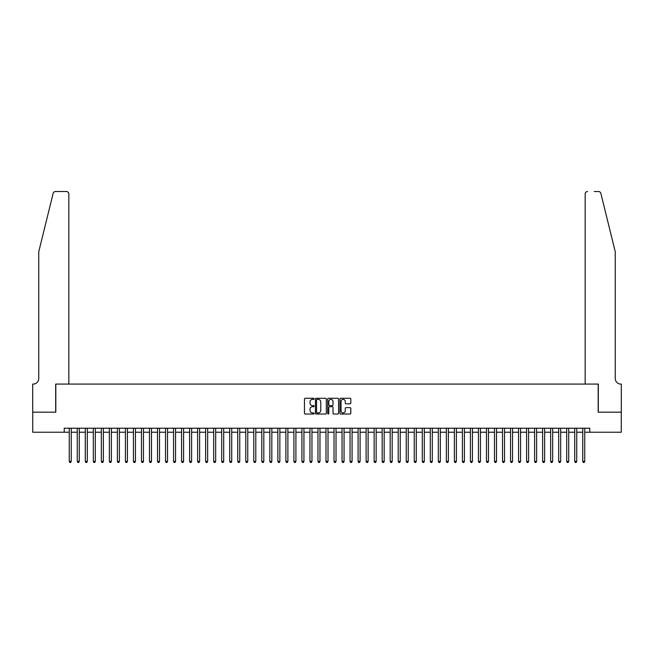 <?xml version="1.0" encoding="UTF-8"?>
<svg xmlns="http://www.w3.org/2000/svg" width="654" height="654" viewBox="0 0 654 654"><rect width="100%" height="100%" fill="white"/><g stroke="black" fill="none" stroke-linecap="round" stroke-linejoin="round"><path stroke-width="0.98" d="M314.165 398.826A0.548 0.548 0 0 0 313.609 398.278L305.246 398.278A0.785 0.785 0 0 0 304.453 399.063L304.453 413.238A0.785 0.785 0 0 0 305.246 414.023L313.609 414.023A0.548 0.548 0 0 0 314.165 413.475A0.548 0.548 0 0 0 313.609 412.927L312.53 412.927A2.518 2.518 0 0 1 310.012 410.401L310.012 409.224A2.518 2.518 0 0 1 312.53 406.706L313.609 406.706A0.548 0.548 0 0 0 314.165 406.15A0.548 0.548 0 0 0 313.609 405.603L312.53 405.603A2.518 2.518 0 0 1 310.012 403.077L310.012 401.899A2.518 2.518 0 0 1 312.53 399.381L313.609 399.381A0.548 0.548 0 0 0 314.165 398.826M350.013 403.829A0.785 0.785 0 0 0 350.806 403.044L350.806 399.063A0.785 0.785 0 0 0 350.013 398.278L340.726 398.278A0.785 0.785 0 0 0 339.933 399.063L339.933 413.238A0.785 0.785 0 0 0 340.726 414.023L350.013 414.023A0.785 0.785 0 0 0 350.806 413.238L350.806 408.431A0.785 0.785 0 0 0 350.013 407.646L346.04 407.646A0.785 0.785 0 0 0 345.255 408.431L345.255 410.818A2.109 2.109 0 0 1 343.146 412.927A2.109 2.109 0 0 1 341.036 410.818L341.036 401.482A2.109 2.109 0 0 1 343.146 399.381A2.109 2.109 0 0 1 345.255 401.482L345.255 403.044A0.785 0.785 0 0 0 346.04 403.829L350.013 403.829M64.231 432.229L32.741 432.229L32.741 412.167L55.811 412.167L55.811 384.086L598.189 384.086L598.189 412.167L621.259 412.167L621.259 432.229L589.769 432.229L589.769 428.215L64.231 428.215L64.231 432.229L69.25 432.229M326.313 399.063A0.785 0.785 0 0 0 325.52 398.278L316.234 398.278A0.785 0.785 0 0 0 315.441 399.063L315.441 413.238A0.785 0.785 0 0 0 316.234 414.023L325.52 414.023A0.785 0.785 0 0 0 326.313 413.238L326.313 399.063M328.48 398.278L337.766 398.278A0.785 0.785 0 0 1 338.559 399.063L338.559 413.238A0.785 0.785 0 0 1 337.766 414.023L333.793 414.023A0.785 0.785 0 0 1 333.009 413.238L333.009 407.491A0.785 0.785 0 0 0 332.216 406.706L329.583 406.706A0.785 0.785 0 0 0 328.79 407.491L328.79 413.475A0.548 0.548 0 0 1 328.243 414.023A0.548 0.548 0 0 1 327.687 413.475L327.687 399.063A0.785 0.785 0 0 1 328.48 398.278M71.253 432.229L77.27 432.229M79.273 432.229L85.29 432.229M87.301 432.229L93.318 432.229M95.32 432.229L101.337 432.229M103.348 432.229L109.365 432.229M111.368 432.229L117.385 432.229M119.396 432.229L125.413 432.229M127.416 432.229L133.432 432.229M135.443 432.229L141.46 432.229M143.463 432.229L149.48 432.229M151.491 432.229L157.508 432.229M159.511 432.229L165.527 432.229M167.53 432.229L173.555 432.229M175.558 432.229L181.575 432.229M183.578 432.229L189.595 432.229M191.606 432.229L197.622 432.229M199.625 432.229L205.642 432.229M207.653 432.229L213.67 432.229M215.673 432.229L221.69 432.229M223.701 432.229L229.718 432.229M231.72 432.229L237.737 432.229M239.748 432.229L245.765 432.229M247.768 432.229L253.785 432.229M255.796 432.229L261.813 432.229M263.815 432.229L269.832 432.229M271.835 432.229L277.86 432.229M279.863 432.229L285.88 432.229M287.883 432.229L293.899 432.229M295.91 432.229L301.927 432.229M303.93 432.229L309.947 432.229M311.958 432.229L317.975 432.229M319.978 432.229L325.994 432.229M328.006 432.229L334.022 432.229M336.025 432.229L342.042 432.229M344.053 432.229L350.07 432.229M352.073 432.229L358.09 432.229M360.101 432.229L366.117 432.229M368.12 432.229L374.137 432.229M376.14 432.229L382.165 432.229M384.168 432.229L390.185 432.229M392.187 432.229L398.204 432.229M400.215 432.229L406.232 432.229M408.235 432.229L414.252 432.229M416.263 432.229L422.28 432.229M424.283 432.229L430.299 432.229M432.31 432.229L438.327 432.229M440.33 432.229L446.347 432.229M448.358 432.229L454.375 432.229M456.378 432.229L462.394 432.229M464.405 432.229L470.422 432.229M472.425 432.229L478.442 432.229M480.445 432.229L486.47 432.229M488.473 432.229L494.489 432.229M496.492 432.229L502.509 432.229M504.52 432.229L510.537 432.229M512.54 432.229L518.557 432.229M520.568 432.229L526.584 432.229M528.587 432.229L534.604 432.229M536.615 432.229L542.632 432.229M544.635 432.229L550.652 432.229M552.663 432.229L558.679 432.229M560.682 432.229L566.699 432.229M568.71 432.229L574.727 432.229M576.73 432.229L582.747 432.229M584.75 432.229L589.769 432.229M317.1 399.381A0.548 0.548 0 0 0 316.544 399.929L316.544 412.372A0.548 0.548 0 0 0 317.1 412.927L318.236 412.927A2.518 2.518 0 0 0 320.762 410.401L320.762 401.899A2.518 2.518 0 0 0 318.236 399.381L317.1 399.381M333.009 401.523A2.109 2.109 0 0 0 330.899 399.414A2.109 2.109 0 0 0 328.79 401.523L328.79 404.81A0.785 0.785 0 0 0 329.583 405.603L332.216 405.603A0.785 0.785 0 0 0 333.009 404.81L333.009 401.523M71.253 428.215L71.253 461.43L69.25 461.43L69.25 428.215M71.253 461.43L70.648 462.476L69.847 462.476L69.25 461.43M53.146 193.355C53.759 192.039 53.759 192.039 53.146 193.355C53.759 192.039 53.759 192.039 53.146 193.355L38.758 251.7L38.758 378.47A5.616 5.616 0 0 1 33.141 384.086L32.7 384.086L32.7 412.167L55.688 412.167L55.688 384.086L68.842 384.086L68.842 193.927A2.403 2.403 0 0 0 66.438 191.524L55.484 191.524A2.403 2.403 0 0 0 53.146 193.355M59.776 191.524L66.438 191.524C67.893 191.679 68.695 192.48 68.842 193.927L68.842 384.086M38.758 378.47A5.616 5.616 0 0 1 33.141 384.086M610.828 233.813L600.854 193.355L615.242 251.7L615.242 378.47A5.616 5.616 0 0 0 620.859 384.086L621.3 384.086L621.3 412.167L598.312 412.167L598.312 384.086L585.158 384.086L585.158 193.927L585.158 384.086M594.224 191.524L598.516 191.524A2.403 2.403 0 0 1 600.854 193.355M587.562 191.524A2.403 2.403 0 0 0 585.158 193.927C585.305 192.48 586.107 191.679 587.562 191.524M615.242 378.47A5.616 5.616 0 0 0 620.859 384.086M79.273 428.215L79.273 461.43L77.27 461.43L77.27 428.215M79.273 461.43L78.676 462.476L77.875 462.476L77.27 461.43M87.301 428.215L87.301 461.43L85.29 461.43L85.29 428.215M87.301 461.43L86.696 462.476L85.895 462.476L85.29 461.43M95.32 428.215L95.32 461.43L93.318 461.43L93.318 428.215M95.32 461.43L94.724 462.476L93.923 462.476L93.318 461.43M103.348 428.215L103.348 461.43L101.337 461.43L101.337 428.215M103.348 461.43L102.743 462.476L101.942 462.476L101.337 461.43M111.368 428.215L111.368 461.43L109.365 461.43L109.365 428.215M111.368 461.43L110.771 462.476L109.962 462.476L109.365 461.43M119.396 428.215L119.396 461.43L117.385 461.43L117.385 428.215M119.396 461.43L118.791 462.476L117.99 462.476L117.385 461.43M127.416 428.215L127.416 461.43L125.413 461.43L125.413 428.215M127.416 461.43L126.819 462.476L126.009 462.476L125.413 461.43M135.443 428.215L135.443 461.43L133.432 461.43L133.432 428.215M135.443 461.43L134.838 462.476L134.037 462.476L133.432 461.43M143.463 428.215L143.463 461.43L141.46 461.43L141.46 428.215M143.463 461.43L142.858 462.476L142.057 462.476L141.46 461.43M151.491 428.215L151.491 461.43L149.48 461.43L149.48 428.215M151.491 461.43L150.886 462.476L150.085 462.476L149.48 461.43M159.511 428.215L159.511 461.43L157.508 461.43L157.508 428.215M159.511 461.43L158.906 462.476L158.105 462.476L157.508 461.43M167.53 428.215L167.53 461.43L165.527 461.43L165.527 428.215M167.53 461.43L166.933 462.476L166.132 462.476L165.527 461.43M175.558 428.215L175.558 461.43L173.555 461.43L173.555 428.215M175.558 461.43L174.953 462.476L174.152 462.476L173.555 461.43M183.578 428.215L183.578 461.43L181.575 461.43L181.575 428.215M183.578 461.43L182.981 462.476L182.18 462.476L181.575 461.43M191.606 428.215L191.606 461.43L189.595 461.43L189.595 428.215M191.606 461.43L191.001 462.476L190.2 462.476L189.595 461.43M199.625 428.215L199.625 461.43L197.622 461.43L197.622 428.215M199.625 461.43L199.029 462.476L198.227 462.476L197.622 461.43M207.653 428.215L207.653 461.43L205.642 461.43L205.642 428.215M207.653 461.43L207.048 462.476L206.247 462.476L205.642 461.43M215.673 428.215L215.673 461.43L213.67 461.43L213.67 428.215M215.673 461.43L215.076 462.476L214.267 462.476L213.67 461.43M223.701 428.215L223.701 461.43L221.69 461.43L221.69 428.215M223.701 461.43L223.096 462.476L222.295 462.476L221.69 461.43M231.72 428.215L231.72 461.43L229.718 461.43L229.718 428.215M231.72 461.43L231.124 462.476L230.314 462.476L229.718 461.43M239.748 428.215L239.748 461.43L237.737 461.43L237.737 428.215M239.748 461.43L239.143 462.476L238.342 462.476L237.737 461.43M247.768 428.215L247.768 461.43L245.765 461.43L245.765 428.215M247.768 461.43L247.163 462.476L246.362 462.476L245.765 461.43M255.796 428.215L255.796 461.43L253.785 461.43L253.785 428.215M255.796 461.43L255.191 462.476L254.39 462.476L253.785 461.43M263.815 428.215L263.815 461.43L261.813 461.43L261.813 428.215M263.815 461.43L263.21 462.476L262.409 462.476L261.813 461.43M271.835 428.215L271.835 461.43L269.832 461.43L269.832 428.215M271.835 461.43L271.238 462.476L270.437 462.476L269.832 461.43M279.863 428.215L279.863 461.43L277.86 461.43L277.86 428.215M279.863 461.43L279.258 462.476L278.457 462.476L277.86 461.43M287.883 428.215L287.883 461.43L285.88 461.43L285.88 428.215M287.883 461.43L287.286 462.476L286.485 462.476L285.88 461.43M295.91 428.215L295.91 461.43L293.899 461.43L293.899 428.215M295.91 461.43L295.306 462.476L294.504 462.476L293.899 461.43M303.93 428.215L303.93 461.43L301.927 461.43L301.927 428.215M303.93 461.43L303.333 462.476L302.532 462.476L301.927 461.43M311.958 428.215L311.958 461.43L309.947 461.43L309.947 428.215M311.958 461.43L311.353 462.476L310.552 462.476L309.947 461.43M319.978 428.215L319.978 461.43L317.975 461.43L317.975 428.215M319.978 461.43L319.381 462.476L318.572 462.476L317.975 461.43M328.006 428.215L328.006 461.43L325.994 461.43L325.994 428.215M328.006 461.43L327.401 462.476L326.599 462.476L325.994 461.43M336.025 428.215L336.025 461.43L334.022 461.43L334.022 428.215M336.025 461.43L335.428 462.476L334.619 462.476L334.022 461.43M344.053 428.215L344.053 461.43L342.042 461.43L342.042 428.215M344.053 461.43L343.448 462.476L342.647 462.476L342.042 461.43M352.073 428.215L352.073 461.43L350.07 461.43L350.07 428.215M352.073 461.43L351.468 462.476L350.667 462.476L350.07 461.43M360.101 428.215L360.101 461.43L358.09 461.43L358.09 428.215M360.101 461.43L359.496 462.476L358.694 462.476L358.09 461.43M368.12 428.215L368.12 461.43L366.117 461.43L366.117 428.215M368.12 461.43L367.515 462.476L366.714 462.476L366.117 461.43M376.14 428.215L376.14 461.43L374.137 461.43L374.137 428.215M376.14 461.43L375.543 462.476L374.742 462.476L374.137 461.43M384.168 428.215L384.168 461.43L382.165 461.43L382.165 428.215M384.168 461.43L383.563 462.476L382.762 462.476L382.165 461.43M392.187 428.215L392.187 461.43L390.185 461.43L390.185 428.215M392.187 461.43L391.591 462.476L390.79 462.476L390.185 461.43M400.215 428.215L400.215 461.43L398.204 461.43L398.204 428.215M400.215 461.43L399.61 462.476L398.809 462.476L398.204 461.43M408.235 428.215L408.235 461.43L406.232 461.43L406.232 428.215M408.235 461.43L407.638 462.476L406.837 462.476L406.232 461.43M416.263 428.215L416.263 461.43L414.252 461.43L414.252 428.215M416.263 461.43L415.658 462.476L414.857 462.476L414.252 461.43M424.283 428.215L424.283 461.43L422.28 461.43L422.28 428.215M424.283 461.43L423.686 462.476L422.876 462.476L422.28 461.43M432.31 428.215L432.31 461.43L430.299 461.43L430.299 428.215M432.31 461.43L431.705 462.476L430.904 462.476L430.299 461.43M440.33 428.215L440.33 461.43L438.327 461.43L438.327 428.215M440.33 461.43L439.733 462.476L438.924 462.476L438.327 461.43M448.358 428.215L448.358 461.43L446.347 461.43L446.347 428.215M448.358 461.43L447.753 462.476L446.952 462.476L446.347 461.43M456.378 428.215L456.378 461.43L454.375 461.43L454.375 428.215M456.378 461.43L455.773 462.476L454.971 462.476L454.375 461.43M464.405 428.215L464.405 461.43L462.394 461.43L462.394 428.215M464.405 461.43L463.8 462.476L462.999 462.476L462.394 461.43M472.425 428.215L472.425 461.43L470.422 461.43L470.422 428.215M472.425 461.43L471.82 462.476L471.019 462.476L470.422 461.43M480.445 428.215L480.445 461.43L478.442 461.43L478.442 428.215M480.445 461.43L479.848 462.476L479.047 462.476L478.442 461.43M488.473 428.215L488.473 461.43L486.47 461.43L486.47 428.215M488.473 461.43L487.868 462.476L487.066 462.476L486.47 461.43M496.492 428.215L496.492 461.43L494.489 461.43L494.489 428.215M496.492 461.43L495.896 462.476L495.094 462.476L494.489 461.43M504.52 428.215L504.52 461.43L502.509 461.43L502.509 428.215M504.52 461.43L503.915 462.476L503.114 462.476L502.509 461.43M512.54 428.215L512.54 461.43L510.537 461.43L510.537 428.215M512.54 461.43L511.943 462.476L511.142 462.476L510.537 461.43M520.568 428.215L520.568 461.43L518.557 461.43L518.557 428.215M520.568 461.43L519.963 462.476L519.162 462.476L518.557 461.43M528.587 428.215L528.587 461.43L526.584 461.43L526.584 428.215M528.587 461.43L527.991 462.476L527.181 462.476L526.584 461.43M536.615 428.215L536.615 461.43L534.604 461.43L534.604 428.215M536.615 461.43L536.01 462.476L535.209 462.476L534.604 461.43M544.635 428.215L544.635 461.43L542.632 461.43L542.632 428.215M544.635 461.43L544.038 462.476L543.229 462.476L542.632 461.43M552.663 428.215L552.663 461.43L550.652 461.43L550.652 428.215M552.663 461.43L552.058 462.476L551.257 462.476L550.652 461.43M560.682 428.215L560.682 461.43L558.679 461.43L558.679 428.215M560.682 461.43L560.077 462.476L559.276 462.476L558.679 461.43M568.71 428.215L568.71 461.43L566.699 461.43L566.699 428.215M568.71 461.43L568.105 462.476L567.304 462.476L566.699 461.43M576.73 428.215L576.73 461.43L574.727 461.43L574.727 428.215M576.73 461.43L576.125 462.476L575.324 462.476L574.727 461.43M584.75 428.215L584.75 461.43L582.747 461.43L582.747 428.215M584.75 461.43L584.153 462.476L583.352 462.476L582.747 461.43"/></g></svg>
